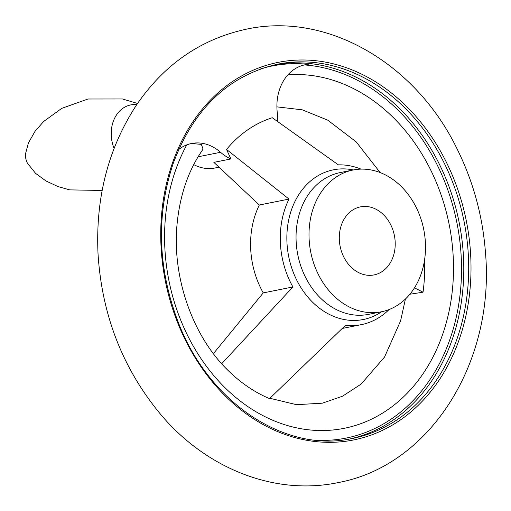 <?xml version="1.0" encoding="UTF-8"?>
<svg xmlns="http://www.w3.org/2000/svg" width="511" height="511" viewBox="0 0 511 511"><rect width="100%" height="100%" fill="white"/><g stroke="black" fill="none" stroke-linecap="round" stroke-linejoin="round"><path stroke-width="0.77" d="M178.722 149.487A46.265 36.875 -101.3 0 1 191.593 143.489A46.265 36.875 -101.3 0 1 220.548 152.297A46.265 36.875 -101.3 0 0 230.915 158.953L226.539 149.455A139.925 111.532 -101.3 0 1 272.286 117.734L338.359 164.861A80.962 64.539 -101.3 0 1 361.028 169.128M191.427 143.527L201.353 144.364L203.078 149.186C188.68 169.652 180.032 194.423 177.132 223.505C171.632 277.345 193.043 337.337 229.037 371.369A154.188 122.902 -101.3 0 1 226.003 368.342M260.834 68.806A190.149 151.569 -101.3 0 1 308.357 64.309L305.399 64.718M230.915 158.953L213.866 162.357L259.333 205.007A80.962 64.539 -101.3 0 0 263.235 292.899L213.854 353.069M389.082 309.545A80.962 64.539 -101.3 0 1 361.366 324.632A80.962 64.539 -101.3 0 1 345.487 325.322L269.533 398.637A154.188 122.902 -101.3 0 1 229.037 371.369M221.691 363.73L292.918 286.965A80.962 64.539 -101.3 0 1 289.015 199.079L226.539 149.455M424.532 260.131A154.188 122.902 -101.3 0 1 423.038 292.19L414.485 287.853M409.879 294.234L423.038 292.19M263.235 292.899L292.918 286.965M390.672 224.655A34.697 27.658 78.7 0 0 360.459 206.866A34.697 27.658 78.7 0 0 340.134 246.315A34.697 27.658 78.7 0 0 374.052 274.918A34.697 27.658 78.7 0 0 390.672 224.655M259.333 205.007L289.015 199.079M416.037 207.07A72.287 57.622 78.7 0 0 353.101 170.003A72.287 57.622 78.7 0 0 310.752 252.179A72.287 57.622 78.7 0 0 381.417 311.78A72.287 57.622 78.7 0 0 416.037 207.07M219.098 167.174L214.907 168.01A46.265 36.875 -101.3 0 1 193.733 164.619M308.357 64.309A46.265 36.875 -101.3 0 0 305.112 64.776A46.265 36.875 -101.3 0 0 277.307 112.937A46.265 36.875 -101.3 0 1 277.69 121.497M198.108 156.781L220.548 152.297M316.807 440.29A189.223 150.828 78.7 0 0 444.94 352.079A189.223 150.828 78.7 0 0 436.726 163.98A189.223 150.828 78.7 0 0 304.364 64.935M349.837 438.962A190.846 152.125 78.7 0 0 438.777 163.028A190.846 152.125 78.7 0 0 275.084 64.718M353.35 169.952A76.324 60.841 78.7 0 0 294.662 202.062A76.324 60.841 78.7 0 0 298.788 284.007A76.324 60.841 78.7 0 0 381.672 311.729M445.784 161.067A192.532 153.466 78.7 0 0 177.47 150.177A192.532 153.466 78.7 0 0 324.357 442.232A192.532 153.466 78.7 0 0 445.784 161.067M443.689 162.051A190.846 152.125 78.7 0 0 277.53 64.207C228.756 75.43 194.02 108.389 173.325 163.092C155.983 215.144 157.682 268.358 178.416 322.735C209.133 402.847 285.419 453.429 352.296 438.495A190.846 152.125 78.7 0 0 443.689 162.051M186.764 144.894A179.278 142.901 78.7 0 0 262.846 415.564A179.278 142.901 78.7 0 0 452.931 283.873A179.278 142.901 78.7 0 0 287.923 74.817M353.101 170.003L340.134 172.597A72.287 57.622 78.7 0 0 297.792 254.772A72.287 57.622 78.7 0 0 368.457 314.374L381.417 311.78M114.068 148.369A32.104 25.588 -101.3 0 1 136.782 104.595M137.555 103.458L122.41 98.968L88.007 99.006L61.735 108.364L43.633 121.497L35.01 131.346L28.412 142.946L25.55 153.709A17.348 17.348 0 0 0 27.453 163.233A14.136 11.268 -101.3 0 1 25.55 153.709A14.136 11.268 -101.3 0 1 25.563 153.581M456.866 148.452C473.109 181.003 482.633 215.616 485.444 252.293C495.204 361.418 430.843 465.144 338.87 482.454C271.066 496.864 201.494 465.055 158.289 411.496C121.848 366.4 101.759 313.78 98.023 253.654C95.455 197.757 108.287 148.203 136.52 104.972C164.714 63.722 202.011 38.312 248.403 28.75C329.601 12.366 416.331 64.98 456.866 148.452M276.898 106.869L302.288 109.827L327.73 120.155L356.186 141.879L380.139 172.546M405.408 299.044L400.592 320.882L384.528 357.061L361.13 384.093L342.523 396.197L322.39 403.179L296.508 404.68L269.904 398.28M361.366 324.632L342.364 328.432M27.453 163.233L35.61 173.382L45.99 180.964L57.935 186.553L69.739 189.881L102.168 190.469"/></g></svg>
